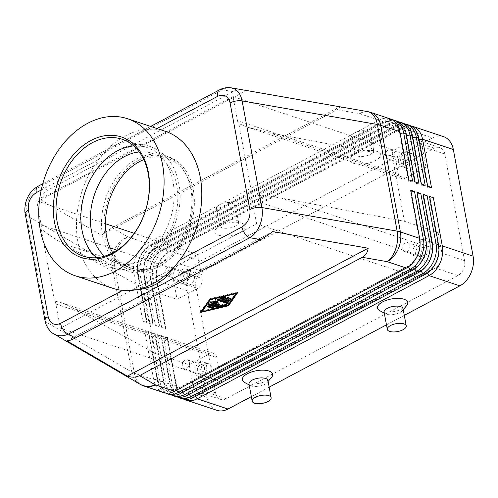 <?xml version="1.0" encoding="UTF-8"?>
<svg xmlns="http://www.w3.org/2000/svg" width="498" height="498" viewBox="0 0 498 498"><rect width="100%" height="100%" fill="white"/><g stroke="black" fill="none" stroke-linecap="round" stroke-linejoin="round"><path stroke-width="0.37" stroke-dasharray="2.49 1.87" d="M139.216 151.952A57.749 41.888 108.4 0 1 152.357 153.365A57.749 41.888 108.4 0 1 176.778 185.48A57.749 41.888 108.4 0 1 143.667 259.757A57.749 41.888 108.4 0 1 115.853 262.944A57.749 41.888 108.4 0 1 104.487 256.19M38.091 186.233A9.624 5.273 -118 0 1 41.01 186.134C35.993 188.611 32.04 192.67 29.152 198.322C26.406 204.049 25.516 209.764 26.481 215.466L46.252 322.119C47.26 327.223 49.607 331.033 53.286 333.548M245.601 90.343C240.627 89.503 236.488 89.939 233.182 91.651L47.833 190.118C44.366 192.01 42.019 195.241 40.799 199.804L101.194 235.093L112.125 227.679L334.83 109.373C337.881 107.761 340.109 106.995 341.516 107.076M231.265 87.847C228.345 87.374 225.389 88.015 222.407 89.771A9.624 5.273 62 0 0 219.699 89.771M433.615 266.611A20.406 14.803 108.4 0 1 426.848 272.611L194.986 395.786A20.406 14.803 108.4 0 1 185.156 396.906A20.406 14.803 108.4 0 1 183.332 396.109A20.406 14.803 108.4 0 1 176.529 385.558L167.353 337.308L176.28 385.477A20.406 14.803 -71.6 0 0 183.083 396.022A20.406 14.803 -71.6 0 0 184.907 396.825A20.406 14.803 -71.6 0 0 194.737 395.698L426.599 272.524A20.406 14.803 -71.6 0 0 436.273 261.525A20.406 14.803 -71.6 0 0 438.296 246.286L429.369 198.117L429.6 196.473M182.293 398.792A23.101 16.758 108.4 0 1 180.232 397.89A23.101 16.758 108.4 0 1 172.526 385.95L163.599 337.781L167.372 339.038L176.298 387.201A23.101 16.758 -71.6 0 0 184.005 399.141A23.101 16.758 -71.6 0 0 184.235 399.265M176.012 396.701A23.101 16.758 108.4 0 1 173.945 395.792A23.101 16.758 108.4 0 1 166.239 383.852L157.312 335.689L161.084 336.947L170.011 385.11L172.526 385.95L176.529 385.558L176.298 387.201L207.1 397.466A23.101 16.758 -71.6 0 0 214.8 409.406A23.101 16.758 -71.6 0 0 216.867 410.308M427.328 264.513A20.406 14.803 108.4 0 1 420.567 270.52L188.698 393.688A20.406 14.803 108.4 0 1 178.875 394.814A20.406 14.803 108.4 0 1 177.051 394.011A20.406 14.803 108.4 0 1 170.241 383.466L161.315 335.297L169.992 383.379A20.406 14.803 -71.6 0 0 176.796 393.93A20.406 14.803 -71.6 0 0 178.62 394.727A20.406 14.803 -71.6 0 0 188.449 393.607L420.312 270.433A20.406 14.803 -71.6 0 0 429.986 259.427A20.406 14.803 -71.6 0 0 432.009 244.188L423.082 196.025L423.319 194.382M169.725 394.609A23.101 16.758 108.4 0 1 167.658 393.7A23.101 16.758 108.4 0 1 159.958 381.761L151.025 333.592L154.797 334.849L163.724 383.018L166.239 383.852L169.992 383.379L170.011 385.11A23.101 16.758 -71.6 0 0 177.718 397.049A23.101 16.758 -71.6 0 0 177.948 397.174M421.04 262.421A20.406 14.803 108.4 0 1 414.28 268.422L182.417 391.596A20.406 14.803 108.4 0 1 172.588 392.723A20.406 14.803 108.4 0 1 170.764 391.92A20.406 14.803 108.4 0 1 163.96 381.368L155.034 333.206L163.705 381.287A20.406 14.803 -71.6 0 0 170.509 391.833A20.406 14.803 -71.6 0 0 172.333 392.636A20.406 14.803 -71.6 0 0 182.162 391.509L414.025 268.341A20.406 14.803 -71.6 0 0 423.698 257.335A20.406 14.803 -71.6 0 0 425.728 242.096L416.801 193.927L417.031 192.284M163.437 392.511A23.101 16.758 108.4 0 1 161.377 391.609A23.101 16.758 108.4 0 1 153.67 379.663L144.744 331.5L148.516 332.757L157.443 380.92L159.958 381.761L163.96 381.368L163.724 383.018A23.101 16.758 -71.6 0 0 171.43 394.958A23.101 16.758 -71.6 0 0 171.661 395.082M414.753 260.329A20.406 14.803 108.4 0 1 407.993 266.33L176.13 389.498A20.406 14.803 108.4 0 1 166.301 390.625A20.406 14.803 108.4 0 1 164.477 389.822A20.406 14.803 108.4 0 1 157.673 379.277L148.491 331.027L157.418 379.196A20.406 14.803 -71.6 0 0 164.228 389.741A20.406 14.803 -71.6 0 0 166.052 390.544A20.406 14.803 -71.6 0 0 175.881 389.417L407.744 266.243A20.406 14.803 -71.6 0 0 417.411 255.244A20.406 14.803 -71.6 0 0 419.44 239.999L410.514 191.836L410.744 190.192M391.97 119.638A23.101 16.758 -71.6 0 0 382.781 121.388L150.919 244.562A23.101 16.758 -71.6 0 0 139.969 257.018A23.101 16.758 -71.6 0 0 137.672 274.267L146.599 322.436L142.826 321.179L133.9 273.016L114.646 266.598L134.41 373.251L153.67 379.663L157.673 379.277L157.443 380.92A23.101 16.758 -71.6 0 0 165.143 392.86A23.101 16.758 -71.6 0 0 165.373 392.984M410.825 125.926A23.101 16.758 -71.6 0 0 401.637 127.669L169.774 250.843A23.101 16.758 -71.6 0 0 158.825 263.299A23.101 16.758 -71.6 0 0 156.528 280.548L165.461 328.717L161.688 327.46L165.436 326.987L156.509 278.824A20.406 14.803 108.4 0 1 158.538 263.585A20.406 14.803 108.4 0 1 168.212 252.579L400.075 129.405A20.406 14.803 108.4 0 1 409.904 128.285A20.406 14.803 108.4 0 1 411.728 129.082A20.406 14.803 108.4 0 1 418.532 139.633L427.458 187.796L427.689 186.152M161.688 327.46L152.762 279.297A23.101 16.758 108.4 0 1 155.052 262.041A23.101 16.758 108.4 0 1 166.002 249.585L397.865 126.411A23.101 16.758 108.4 0 1 408.995 125.141M443.562 136.657A23.101 16.758 -71.6 0 0 432.438 137.927L401.637 127.669L400.324 129.492L168.461 252.66A20.406 14.803 -71.6 0 0 158.787 263.666A20.406 14.803 -71.6 0 0 156.764 278.905L165.691 327.074L165.461 328.717M404.544 123.828A23.101 16.758 -71.6 0 0 395.35 125.577L163.487 248.745L166.002 249.585L168.212 252.579L169.774 250.843L200.576 261.101A23.101 16.758 -71.6 0 0 189.626 273.558A23.101 16.758 -71.6 0 0 187.329 290.813L156.528 280.548L156.764 278.905L152.762 279.297L150.247 278.457L159.173 326.626L155.401 325.368L146.474 277.199A23.101 16.758 108.4 0 1 148.765 259.95A23.101 16.758 108.4 0 1 159.715 247.494L391.584 124.319A23.101 16.758 108.4 0 1 402.708 123.043M431.461 187.41L427.707 187.883L418.781 139.714A20.406 14.803 -71.6 0 0 411.977 129.169A20.406 14.803 -71.6 0 0 410.153 128.366A20.406 14.803 -71.6 0 0 400.324 129.492L397.865 126.411L395.35 125.577L394.036 127.395L162.174 250.569A20.406 14.803 -71.6 0 0 152.5 261.575A20.406 14.803 -71.6 0 0 150.477 276.813L159.404 324.976L159.173 326.626M398.257 121.736A23.101 16.758 -71.6 0 0 389.069 123.479L157.206 246.653A23.101 16.758 -71.6 0 0 146.256 259.109A23.101 16.758 -71.6 0 0 143.959 276.365L152.886 324.528L149.114 323.27L140.187 275.108A23.101 16.758 108.4 0 1 142.484 257.852A23.101 16.758 108.4 0 1 153.434 245.396L385.296 122.228A23.101 16.758 108.4 0 1 396.42 120.952M142.826 321.179L146.58 320.706L137.653 272.543L133.9 273.016A23.101 16.758 108.4 0 1 136.197 255.76A23.101 16.758 108.4 0 1 147.147 243.304L379.009 120.13A23.101 16.758 108.4 0 1 390.133 118.86M155.401 325.368L159.155 324.895L150.228 276.732A20.406 14.803 108.4 0 1 152.251 261.487A20.406 14.803 108.4 0 1 161.925 250.488L393.787 127.314A20.406 14.803 108.4 0 1 403.617 126.187A20.406 14.803 108.4 0 1 405.44 126.99A20.406 14.803 108.4 0 1 412.244 137.535L421.171 185.704L421.401 184.061M418.886 183.22L415.139 183.694L406.212 135.524A20.406 14.803 -71.6 0 0 399.402 124.979A20.406 14.803 -71.6 0 0 397.578 124.176A20.406 14.803 -71.6 0 0 387.755 125.303L155.886 248.477L157.206 246.653L159.715 247.494L161.925 250.488L163.487 248.745A23.101 16.758 -71.6 0 0 152.537 261.207A23.101 16.758 -71.6 0 0 150.247 278.457L150.477 276.813L146.474 277.199L143.959 276.365L144.19 274.722L153.116 322.885L152.886 324.528M425.174 185.312L421.426 185.785L412.493 137.622A20.406 14.803 -71.6 0 0 405.689 127.071A20.406 14.803 -71.6 0 0 403.866 126.274A20.406 14.803 -71.6 0 0 394.036 127.395L391.584 124.319L389.069 123.479L387.5 125.222A20.406 14.803 108.4 0 1 397.329 124.095A20.406 14.803 108.4 0 1 399.153 124.898A20.406 14.803 108.4 0 1 405.957 135.444L414.884 183.606L415.12 181.963M149.114 323.27L152.867 322.804L143.941 274.635A20.406 14.803 108.4 0 1 145.964 259.396A20.406 14.803 108.4 0 1 155.637 248.39L387.5 125.222L385.296 122.228L382.781 121.388L381.468 123.211L149.605 246.379A20.406 14.803 -71.6 0 0 139.932 257.385A20.406 14.803 -71.6 0 0 137.902 272.624L146.829 320.793L146.599 322.436M112.125 227.679L127.886 236.886L147.147 243.304L149.35 246.298L150.919 244.562L153.434 245.396L155.886 248.477A20.406 14.803 -71.6 0 0 146.219 259.477A20.406 14.803 -71.6 0 0 144.19 274.722L140.187 275.108L137.672 274.267L137.653 272.543A20.406 14.803 108.4 0 1 139.683 257.304A20.406 14.803 108.4 0 1 149.35 246.298L381.213 123.124A20.406 14.803 108.4 0 1 391.042 122.004A20.406 14.803 108.4 0 1 392.866 122.801A20.406 14.803 108.4 0 1 399.676 133.352L408.603 181.515L408.833 179.871M412.605 181.129L408.852 181.596L399.925 133.433A20.406 14.803 -71.6 0 0 393.121 122.888A20.406 14.803 -71.6 0 0 391.297 122.085A20.406 14.803 -71.6 0 0 381.468 123.211L379.009 120.13L359.755 113.718L334.83 109.373M281.308 198.104L417.486 243.466L438.109 232.51L404.42 221.286L281.308 198.104C272.001 196.38 264.121 195.54 257.671 195.596L252.249 196.056L238.822 123.591L248.353 127.451L269.194 132.736L392.306 155.918L425.995 167.141L405.372 178.097L269.194 132.736M417.486 243.466A7.7 5.584 -71.6 0 0 413.838 247.618A7.7 5.584 -71.6 0 0 413.072 253.37L252.156 199.766A7.7 5.584 -71.6 0 1 252.249 196.056M105.458 223.727L36.728 200.831L233.027 96.556L237.49 120.634L398.406 174.238A7.7 5.584 -71.6 0 0 400.971 178.222A7.7 5.584 -71.6 0 0 401.662 178.521A7.7 5.584 -71.6 0 0 405.372 178.097M438.109 232.51L441.938 253.152A11.547 8.379 108.4 0 1 435.314 268.005L417.536 277.454L256.619 223.845L60.32 328.126L55.857 304.048L216.767 357.651A7.7 5.584 -71.6 0 0 214.202 353.667A7.7 5.584 -71.6 0 0 213.511 353.368A7.7 5.584 -71.6 0 0 209.801 353.792L73.629 308.43C68.568 305.654 64.093 303.612 60.202 302.298L54.525 301.091L41.097 228.626A7.7 5.584 -71.6 0 0 41.191 224.915L36.728 200.831M60.32 328.126L221.23 381.736L203.452 391.179A11.547 8.379 108.4 0 1 197.887 391.814A11.547 8.379 108.4 0 1 193.006 385.39L189.178 364.748L155.488 353.524L143.374 288.155L61.515 243.061L45.175 232.249L41.097 228.626M61.515 243.061L197.687 288.423A7.7 5.584 -71.6 0 0 201.341 284.271A7.7 5.584 -71.6 0 0 202.101 278.519L117.117 250.208M424.906 250.295A4.731 3.436 108.4 0 1 423.661 255.119A4.731 3.436 108.4 0 1 419.914 256.644A4.731 3.436 108.4 0 1 417.909 254.011A4.731 3.436 108.4 0 1 419.154 249.187A4.731 3.436 108.4 0 1 422.902 247.662A4.731 3.436 108.4 0 1 424.906 250.295M409.823 245.271A4.731 3.436 108.4 0 1 408.578 250.089A4.731 3.436 108.4 0 1 404.824 251.615A4.731 3.436 108.4 0 1 402.826 248.988A4.731 3.436 108.4 0 1 404.065 244.163A4.731 3.436 108.4 0 1 407.818 242.638A4.731 3.436 108.4 0 1 409.823 245.271M420.748 256.85A7.7 5.584 -71.6 0 0 424.003 261.133A7.7 5.584 -71.6 0 0 430.104 258.649A7.7 5.584 -71.6 0 0 432.127 250.805A7.7 5.584 -71.6 0 0 428.871 246.522A7.7 5.584 -71.6 0 0 422.771 249A7.7 5.584 -71.6 0 0 420.748 256.85M427.097 249.131A7.7 5.584 108.4 0 1 425.074 256.974A7.7 5.584 108.4 0 1 418.974 259.458A7.7 5.584 108.4 0 1 415.718 255.175A7.7 5.584 108.4 0 1 417.741 247.325A7.7 5.584 108.4 0 1 423.842 244.848A7.7 5.584 108.4 0 1 427.097 249.131M187.204 274.529A4.731 3.436 108.4 0 1 185.966 279.353A4.731 3.436 108.4 0 1 182.212 280.878A4.731 3.436 108.4 0 1 180.208 278.245A4.731 3.436 108.4 0 1 181.453 273.421A4.731 3.436 108.4 0 1 185.206 271.896A4.731 3.436 108.4 0 1 187.204 274.529M172.121 269.505A4.731 3.436 108.4 0 1 170.876 274.33A4.731 3.436 108.4 0 1 167.129 275.855A4.731 3.436 108.4 0 1 165.124 273.221A4.731 3.436 108.4 0 1 166.369 268.397A4.731 3.436 108.4 0 1 170.117 266.872A4.731 3.436 108.4 0 1 172.121 269.505M183.046 281.084A7.7 5.584 -71.6 0 0 186.302 285.366A7.7 5.584 -71.6 0 0 192.402 282.889A7.7 5.584 -71.6 0 0 194.425 275.039A7.7 5.584 -71.6 0 0 191.17 270.756A7.7 5.584 -71.6 0 0 185.069 273.24A7.7 5.584 -71.6 0 0 183.046 281.084M189.396 273.365A7.7 5.584 108.4 0 1 187.379 281.214A7.7 5.584 108.4 0 1 181.272 283.692A7.7 5.584 108.4 0 1 178.016 279.409A7.7 5.584 108.4 0 1 180.039 271.566A7.7 5.584 108.4 0 1 186.14 269.082A7.7 5.584 108.4 0 1 189.396 273.365M407.688 157.405A4.731 3.436 108.4 0 1 406.449 162.23A4.731 3.436 108.4 0 1 402.695 163.755A4.731 3.436 108.4 0 1 400.697 161.122A4.731 3.436 108.4 0 1 401.936 156.297A4.731 3.436 108.4 0 1 405.689 154.772A4.731 3.436 108.4 0 1 407.688 157.405M392.605 152.376A4.731 3.436 108.4 0 1 391.36 157.2A4.731 3.436 108.4 0 1 387.612 158.725A4.731 3.436 108.4 0 1 385.608 156.092A4.731 3.436 108.4 0 1 386.853 151.268A4.731 3.436 108.4 0 1 390.6 149.742A4.731 3.436 108.4 0 1 392.605 152.376M403.529 163.96A7.7 5.584 -71.6 0 0 406.785 168.243A7.7 5.584 -71.6 0 0 412.892 165.759A7.7 5.584 -71.6 0 0 414.909 157.916A7.7 5.584 -71.6 0 0 411.653 153.633A7.7 5.584 -71.6 0 0 405.553 156.111A7.7 5.584 -71.6 0 0 403.529 163.96M409.879 156.241A7.7 5.584 108.4 0 1 407.862 164.085A7.7 5.584 108.4 0 1 401.762 166.569A7.7 5.584 108.4 0 1 398.5 162.286A7.7 5.584 108.4 0 1 400.523 154.436A7.7 5.584 108.4 0 1 406.623 151.958A7.7 5.584 108.4 0 1 409.879 156.241M204.423 367.418A4.731 3.436 108.4 0 1 203.178 372.243A4.731 3.436 108.4 0 1 199.43 373.768A4.731 3.436 108.4 0 1 197.426 371.135A4.731 3.436 108.4 0 1 198.671 366.316A4.731 3.436 108.4 0 1 202.418 364.791A4.731 3.436 108.4 0 1 204.423 367.418M189.34 362.395A4.731 3.436 108.4 0 1 188.095 367.219A4.731 3.436 108.4 0 1 184.341 368.744A4.731 3.436 108.4 0 1 182.343 366.111A4.731 3.436 108.4 0 1 183.581 361.287A4.731 3.436 108.4 0 1 187.335 359.761A4.731 3.436 108.4 0 1 189.34 362.395M200.264 373.979A7.7 5.584 -71.6 0 0 203.52 378.262A7.7 5.584 -71.6 0 0 209.621 375.778A7.7 5.584 -71.6 0 0 211.644 367.929A7.7 5.584 -71.6 0 0 208.388 363.652A7.7 5.584 -71.6 0 0 202.288 366.13A7.7 5.584 -71.6 0 0 200.264 373.979M206.614 366.254A7.7 5.584 108.4 0 1 204.591 374.104A7.7 5.584 108.4 0 1 198.49 376.581A7.7 5.584 108.4 0 1 195.235 372.299A7.7 5.584 108.4 0 1 197.258 364.455A7.7 5.584 108.4 0 1 203.358 361.971A7.7 5.584 108.4 0 1 206.614 366.254M267.918 380.472A9.624 4.015 -10.5 0 1 267.202 382.476A9.624 4.015 -10.5 0 1 264.743 384.319A9.624 4.015 -10.5 0 1 250.382 385.595A9.624 4.015 -10.5 0 1 248.994 383.977M271.491 377.472A15.401 6.424 -10.5 0 1 267.557 380.416A15.401 6.424 -10.5 0 1 244.586 382.458M384.126 312.19A9.624 4.015 169.5 0 0 385.52 313.808A9.624 4.015 169.5 0 0 399.875 312.532A9.624 4.015 169.5 0 0 402.334 310.69A9.624 4.015 169.5 0 0 403.056 308.685M406.623 305.685A15.401 6.424 -10.5 0 1 402.689 308.629A15.401 6.424 -10.5 0 1 379.719 310.671M235.411 226.061A9.624 4.015 -10.5 0 1 225.563 228.283A9.624 4.015 -10.5 0 1 219.662 225.719A9.624 4.015 -10.5 0 1 220.384 223.714A9.624 4.015 -10.5 0 1 222.836 221.871A9.624 4.015 -10.5 0 1 237.197 220.595A9.624 4.015 -10.5 0 1 238.586 222.214A9.624 4.015 -10.5 0 1 235.411 226.061M220.023 225.775A15.401 6.424 169.5 0 0 216.088 228.719A15.401 6.424 169.5 0 0 221.218 235.766A15.401 6.424 169.5 0 0 240.136 232.479A15.401 6.424 169.5 0 0 242.999 223.733A15.401 6.424 169.5 0 0 220.023 225.775M232.224 208.861A9.624 4.015 -10.5 0 1 222.376 211.077A9.624 4.015 -10.5 0 1 216.474 208.519A9.624 4.015 -10.5 0 1 219.649 204.672A9.624 4.015 -10.5 0 1 229.503 202.449A9.624 4.015 -10.5 0 1 235.398 205.008A9.624 4.015 -10.5 0 1 232.224 208.861M357.975 150.085A9.624 4.015 169.5 0 0 355.516 151.927A9.624 4.015 169.5 0 0 354.794 153.932A9.624 4.015 169.5 0 0 360.695 156.497A9.624 4.015 169.5 0 0 370.543 154.274A9.624 4.015 169.5 0 0 373.724 150.427A9.624 4.015 169.5 0 0 372.33 148.809A9.624 4.015 169.5 0 0 357.975 150.085M355.161 153.988A15.401 6.424 169.5 0 0 351.227 156.932A15.401 6.424 169.5 0 0 356.35 163.979A15.401 6.424 169.5 0 0 375.274 160.692A15.401 6.424 169.5 0 0 378.131 151.946A15.401 6.424 169.5 0 0 355.161 153.988M354.788 132.885A9.624 4.015 169.5 0 0 351.607 136.732A9.624 4.015 169.5 0 0 357.508 139.291A9.624 4.015 169.5 0 0 367.356 137.068A9.624 4.015 169.5 0 0 370.537 133.221A9.624 4.015 169.5 0 0 364.636 130.663A9.624 4.015 169.5 0 0 354.788 132.885M143.791 159.621A57.749 41.888 108.4 0 1 167.44 158.389A57.749 41.888 108.4 0 1 192.682 208.201A57.749 41.888 108.4 0 1 158.75 264.787A57.749 41.888 108.4 0 1 130.937 267.968A57.749 41.888 108.4 0 1 112.753 252.797M112.971 288.361A82.774 60.04 108.4 0 1 98.386 159.665C102.744 154.324 107.742 149.966 113.388 146.611L122.639 141.314L142.073 131.372C146.082 129.605 150.608 128.895 155.644 129.256A82.774 60.04 108.4 0 1 165.292 131.298M41.228 190.037L98.386 159.665A82.774 60.04 108.4 0 1 125.421 135.861A82.774 60.04 108.4 0 1 155.644 129.256L156.995 128.534M133.713 145.945A61.596 44.683 108.4 0 1 146.991 147.52A61.596 44.683 108.4 0 1 173.036 181.776A61.596 44.683 108.4 0 1 137.722 261.008A61.596 44.683 108.4 0 1 108.054 264.401A61.596 44.683 108.4 0 1 96.481 257.696M156.559 265.664A59.673 43.289 -71.6 0 0 191.618 207.199A59.673 43.289 -71.6 0 0 165.535 155.725A59.673 43.289 -71.6 0 0 136.788 159.011A59.673 43.289 -71.6 0 0 101.729 217.483A59.673 43.289 -71.6 0 0 127.812 268.957A59.673 43.289 -71.6 0 0 156.559 265.664M139.303 159.852A59.673 43.289 108.4 0 1 168.05 156.565A59.673 43.289 108.4 0 1 194.133 208.033A59.673 43.289 108.4 0 1 159.074 266.505A59.673 43.289 108.4 0 1 130.327 269.791A59.673 43.289 108.4 0 1 104.244 218.323A59.673 43.289 108.4 0 1 139.303 159.852M124.039 290.521L122.62 290.402M237.49 120.634A7.7 5.584 -71.6 0 0 238.822 123.591M256.619 223.845L252.156 199.766M55.857 304.048A7.7 5.584 -71.6 0 0 54.525 301.091M197.687 288.423L177.064 299.379L173.236 278.737A11.547 8.379 108.4 0 1 179.859 263.884L197.638 254.441L202.101 278.519M143.374 288.155L177.064 299.379M216.767 357.651L221.23 381.736M233.027 96.556L393.943 150.159L411.722 140.71A11.547 8.379 108.4 0 1 417.287 140.075A11.547 8.379 108.4 0 1 422.167 146.499L425.995 167.141M398.406 174.238L393.943 150.159M417.536 277.454L413.072 253.37M189.178 364.748L209.801 353.792M155.488 353.524L73.629 308.43M404.42 221.286L392.306 155.918M464.566 260.691L444.801 154.038A11.547 8.379 -71.6 0 0 439.915 147.613A11.547 8.379 -71.6 0 0 434.349 148.248L202.487 271.422A11.547 8.379 -71.6 0 0 195.863 286.275L215.634 392.928A11.547 8.379 -71.6 0 0 220.514 399.352A11.547 8.379 -71.6 0 0 226.08 398.717L457.942 275.543A11.547 8.379 -71.6 0 0 464.566 260.691L441.938 253.152M197.638 254.441L134.23 233.313M207.1 397.466L187.329 290.813M200.576 261.101L432.438 137.927M148.516 332.757L148.746 331.114M411.055 191.886L419.69 240.086A20.406 14.803 108.4 0 1 420.063 244.387M148.491 331.027L144.744 331.5M154.797 334.849L155.034 333.206M417.343 193.977L425.977 242.177A20.406 14.803 108.4 0 1 426.35 246.485M154.778 333.125L151.025 333.592M161.084 336.947L161.315 335.297M423.63 196.069L432.264 244.275A20.406 14.803 108.4 0 1 432.638 248.577M161.066 335.216L157.312 335.689M167.372 339.038L167.602 337.395M429.917 198.167L438.551 246.367A20.406 14.803 108.4 0 1 438.925 250.668M404.295 315.383L386.473 324.852M269.163 387.17L251.341 396.638M167.353 337.308L163.599 337.781M228.028 297.673L228.115 297.623A0.965 0.398 169.5 0 0 228.433 297.238A0.965 0.398 169.5 0 0 227.847 296.982A0.965 0.398 169.5 0 0 226.858 297.206L224.729 298.339L222.531 297.605M228.308 300.176L228.184 299.485L225.986 298.756M230.655 298.507L230.854 298.227A0.965 0.398 169.5 0 0 230.898 298.059A0.965 0.398 169.5 0 0 230.07 297.81A0.965 0.398 169.5 0 0 229.055 298.24L228.184 299.485M225.557 296.852A0.965 0.398 169.5 0 0 225.974 296.416A0.965 0.398 169.5 0 0 224.835 296.223L220.539 297.25A0.965 0.398 169.5 0 0 219.786 297.798A0.965 0.398 169.5 0 0 220.023 297.997L220.265 298.078M224.853 299.024L224.729 298.339M213.499 307.54A0.965 0.398 169.5 0 0 213.854 307.135A0.965 0.398 169.5 0 0 213.617 306.93L208.643 305.274A0.965 0.398 169.5 0 0 207.56 305.336A0.965 0.398 169.5 0 0 206.981 305.828A0.965 0.398 169.5 0 0 207.218 306.027L207.467 306.114M236.077 293.173L210 299.416M209.658 299.497L209.527 298.806L200.464 311.773L201.192 311.599M237.577 292.812L237.446 292.121L209.527 298.806M236.843 292.986L237.446 292.121M201.883 311.013L227.654 304.844L236.027 292.88M227.779 305.535L227.654 304.844M201.958 311.412L228.034 305.168M200.588 312.458L200.464 311.773M217.651 306.463L217.526 305.772L210.063 303.288A0.965 0.398 169.5 0 0 208.979 303.35A0.965 0.398 169.5 0 0 208.407 303.842A0.965 0.398 169.5 0 0 208.643 304.041L208.886 304.129M226.297 304.477A0.965 0.398 169.5 0 0 226.715 304.041A0.965 0.398 169.5 0 0 225.575 303.848L217.526 305.772M227.754 302.448A0.965 0.398 169.5 0 0 228.109 302.049A0.965 0.398 169.5 0 0 227.872 301.844L217.147 298.271A0.965 0.398 169.5 0 0 216.064 298.333A0.965 0.398 169.5 0 0 215.491 298.825L215.615 299.46M218.136 302.323L217.62 299.659M219.188 304.515A0.965 0.398 169.5 0 0 219.543 304.11A0.965 0.398 169.5 0 0 219.313 303.911L213.349 301.925M215.908 300.935L210.94 301.246A0.965 0.398 169.5 0 0 209.801 301.85A0.965 0.398 169.5 0 0 210.038 302.049L210.281 302.13M66.937 340.862L272.667 231.576M101.194 235.093L342.008 107.163M40.799 199.804L246.522 90.518M233.182 91.651L222.407 89.771L41.01 186.134L47.833 190.118M45.019 320.706A9.624 4.015 169.5 0 0 46.252 322.119L131.796 372.093L112.031 265.446A23.101 9.636 -10.5 0 0 113.251 266.063A23.101 9.636 -10.5 0 0 114.646 266.598A23.101 16.758 108.4 0 1 116.943 249.349A23.101 16.758 108.4 0 1 127.886 236.886A23.101 18.899 -59.7 0 0 115.088 248.527A23.101 18.899 -59.7 0 0 112.031 265.446L26.481 215.466A9.624 4.015 -10.5 0 1 25.224 213.922L25.199 213.791M139.832 384.126A23.101 18.899 -59.7 0 1 131.796 372.093A23.101 9.636 169.5 0 0 133.016 372.716A23.101 9.636 169.5 0 0 134.41 373.251A23.101 16.758 108.4 0 0 142.117 385.191A23.101 16.758 108.4 0 0 144.183 386.099M367.543 111.602A23.101 13.969 -80.1 0 0 359.755 113.718A23.101 16.758 108.4 0 1 370.879 112.442M438.782 246.336L438.296 246.286L438.526 244.636M193.423 397.522L194.737 395.698L195.465 396.433M427.247 273.153L426.599 272.524L425.286 274.348M432.494 244.244L432.009 244.188L432.245 242.545M187.136 395.424L188.449 393.607L189.184 394.341M420.966 271.055L420.312 270.433L418.999 272.257M426.213 242.153L425.728 242.096L425.958 240.453M180.849 393.333L182.162 391.509L182.897 392.25M414.678 268.964L414.025 268.341L412.711 270.159M419.926 240.055L419.44 239.999L419.671 238.355M174.561 391.241L175.881 389.417L176.609 390.152M408.391 266.872L407.744 266.243L406.43 268.067M419.073 139.677L418.532 139.633L418.762 137.99M412.475 135.892L412.244 137.535L412.792 137.585M406.194 133.8L405.957 135.444L406.505 135.493M399.906 131.702L399.676 133.352L400.218 133.396M110.207 247.904L41.191 224.915M444.801 154.038L422.167 146.499M195.863 286.275L173.236 278.737M215.634 392.928L193.006 385.39M434.349 148.248L411.722 140.71M457.942 275.543L435.314 268.005M226.08 398.717L203.452 391.179M202.487 271.422L179.859 263.884M226.988 297.891L226.858 297.206M229.18 298.931L229.055 298.24M230.923 298.607L230.854 298.227M224.965 296.908L224.835 296.223M220.67 297.941L220.539 297.25M208.768 305.965L208.643 305.274M213.748 307.621L213.617 306.93M225.706 304.533L225.575 303.848M210.193 303.979L210.063 303.288M217.277 298.962L217.147 298.271M215.615 299.51L215.491 298.825L215.615 299.51M228.003 302.535L227.872 301.844M219.437 304.595L219.313 303.911M211.071 301.931L210.94 301.246M150.408 146.63C156.758 148.778 162.248 152.469 166.886 157.698C172.862 164.57 176.796 173.061 178.682 183.177C188.636 226.851 146.543 281.171 110.257 267.165C103.814 264.986 98.262 261.226 93.587 255.879C87.716 249.044 83.845 240.621 81.977 230.618C72.029 186.943 114.117 132.617 150.408 146.63M401.662 178.521L248.353 127.451M213.511 353.368L60.202 302.298M419.914 256.644L404.824 251.615M424.003 261.133L418.974 259.458M182.212 280.878L167.129 275.855M186.302 285.366L181.272 283.692M402.695 163.755L387.612 158.725M406.785 168.243L401.762 166.569M199.43 373.768L184.341 368.744M203.52 378.262L198.49 376.581M267.202 382.476L268.098 381.431M402.334 310.69L403.231 309.644M220.384 223.714L216.088 228.719M216.474 208.519L219.662 225.719M355.516 151.927L351.227 156.932M351.607 136.732L354.794 153.932M130.937 267.968L115.853 262.944M150.676 126.43L134.927 134.79M122.645 141.32L42.784 183.737M83.203 256.121L108.054 264.401M165.535 155.725L168.05 156.565M127.812 268.957L130.327 269.791M122.141 139.241L146.991 147.52M167.44 158.389L152.357 153.365M370.537 133.221L373.724 150.427M372.33 148.809L378.131 151.946M238.586 222.214L235.398 205.008M242.999 223.733L237.197 220.595M384.307 313.149L385.52 313.808M250.382 385.595L249.168 384.935M203.358 361.971L208.388 363.652M187.335 359.761L202.418 364.791M406.623 151.958L411.653 153.633M390.6 149.742L405.689 154.772M186.14 269.082L191.17 270.756M170.117 266.872L185.206 271.896M423.842 244.848L428.871 246.522M407.818 242.638L422.902 247.662M439.915 147.613L417.287 140.075M220.514 399.352L197.887 391.814M228.563 297.929L228.433 297.238M231.028 298.744L230.898 298.059M226.098 297.107L225.974 296.416M219.911 298.483L219.786 297.798M207.112 306.513L206.981 305.828M213.984 307.82L213.854 307.135M226.839 304.732L226.715 304.041M208.531 304.527L208.407 303.842M228.233 302.734L228.109 302.049M209.926 302.535L209.801 301.85M219.674 304.801L219.543 304.11"/><path stroke-width="0.75" d="M104.487 256.19A57.749 41.888 108.4 0 1 91.427 230.823A57.749 41.888 108.4 0 1 124.537 156.546A57.749 41.888 108.4 0 1 139.216 151.952M241.941 227.013A9.624 5.273 62 0 0 244.91 233.711A9.624 5.273 62 0 0 249.822 237.708C254.167 235.012 257.541 230.755 259.944 224.94C262.228 219.058 262.876 213.262 261.898 207.56A9.624 4.015 169.5 0 0 255.804 207.66A9.624 4.015 169.5 0 0 249.865 209.577C250.6 217.203 247.96 223.017 241.941 227.013L179.871 259.987L168.554 274.274C164.994 278.295 160.885 281.582 156.235 284.121C151.243 286.686 145.79 288.479 139.87 289.506L124.008 290.515A82.774 60.04 108.4 0 1 122.62 290.402A82.774 60.04 108.4 0 1 112.971 288.361L75.254 275.792A82.774 60.04 108.4 0 1 39.081 204.398A82.774 60.04 108.4 0 1 87.71 123.299A82.774 60.04 108.4 0 1 127.575 118.736A82.774 60.04 108.4 0 1 163.755 190.13A82.774 60.04 108.4 0 1 115.125 271.229A82.774 60.04 108.4 0 1 75.254 275.792M53.286 333.548L54.332 334.17C58.677 336.393 63.377 336.362 68.431 334.071A9.624 5.273 -118 0 1 63.52 330.068A9.624 5.273 -118 0 1 60.551 323.376C54.263 325.916 50.13 323.7 48.163 316.728A9.624 4.015 169.5 0 0 45.081 319.598A9.624 4.015 169.5 0 0 44.988 320.569A9.624 4.015 169.5 0 0 44.988 320.575A9.624 4.015 169.5 0 0 45.019 320.706M260.603 239.588C264.114 237.708 268.136 235.037 272.667 231.576L368.153 248.222C367.673 252.386 365.706 255.418 362.251 257.31L139.546 375.617C136.029 377.428 131.964 377.609 127.339 376.146L66.937 340.862C68.998 340.825 71.768 339.885 75.248 338.055L260.603 239.588L249.822 237.708L68.431 334.071L75.248 338.055M341.516 107.076L231.265 87.847M230.095 102.93A9.624 4.015 -10.5 0 1 236.033 101.007A9.624 4.015 -10.5 0 1 242.134 100.907L377.378 124.481L397.143 231.134L261.898 207.56L242.134 100.907C241.013 95.286 238.554 91.352 234.77 89.098L231.302 87.853C227.188 87.212 223.247 87.891 219.469 89.889A9.624 5.273 62 0 0 218.429 90.81A9.624 5.273 62 0 0 217.713 96.282C224 93.736 228.128 95.952 230.095 102.93L249.865 209.577M184.235 399.265A23.101 16.758 -71.6 0 0 186.065 400.05A23.101 16.758 -71.6 0 0 197.196 398.78L429.058 275.606A23.101 16.758 -71.6 0 0 440.008 263.149A23.101 16.758 -71.6 0 0 442.299 245.894L433.372 197.731L429.6 196.473L438.526 244.636A23.101 16.758 108.4 0 1 436.236 261.892A23.101 16.758 108.4 0 1 425.286 274.348L193.423 397.522A23.101 16.758 108.4 0 1 182.293 398.792L179.778 397.958A23.101 16.758 -71.6 0 0 190.908 396.682L422.771 273.514A23.101 16.758 -71.6 0 0 433.721 261.052A23.101 16.758 -71.6 0 0 436.018 243.802L427.085 195.633L423.319 194.382L432.245 242.545A23.101 16.758 108.4 0 1 429.948 259.8A23.101 16.758 108.4 0 1 418.999 272.257L187.136 395.424A23.101 16.758 108.4 0 1 176.012 396.701L173.497 395.86A23.101 16.758 -71.6 0 0 184.621 394.59L416.484 271.416A23.101 16.758 -71.6 0 0 427.433 258.96A23.101 16.758 -71.6 0 0 429.73 241.711L420.804 193.541L417.031 192.284L425.958 240.453A23.101 16.758 108.4 0 1 423.661 257.703A23.101 16.758 108.4 0 1 412.711 270.159L180.849 393.333A23.101 16.758 108.4 0 1 169.725 394.609L167.21 393.769A23.101 16.758 -71.6 0 0 178.334 392.499L410.196 269.325A23.101 16.758 -71.6 0 0 421.146 256.868A23.101 16.758 -71.6 0 0 423.443 239.613L414.517 191.45L410.744 190.192L419.671 238.355A23.101 16.758 108.4 0 1 417.38 255.611A23.101 16.758 108.4 0 1 406.43 268.067L174.561 391.241A23.101 16.758 108.4 0 1 163.437 392.511L144.183 386.099A23.101 16.758 108.4 0 0 155.308 384.823L139.546 375.617M186.065 400.05L216.867 410.308A23.101 16.758 -71.6 0 0 227.991 409.039L197.196 398.78L195.465 396.433M427.247 273.153L429.058 275.606L459.853 285.864A23.101 16.758 -71.6 0 0 470.803 273.408A23.101 16.758 -71.6 0 0 473.1 256.159L442.299 245.894L438.782 246.336M438.925 250.668A20.406 14.803 108.4 0 1 436.522 261.606A20.406 14.803 108.4 0 1 433.615 266.611M177.948 397.174A23.101 16.758 -71.6 0 0 179.778 397.958M432.638 248.577A20.406 14.803 108.4 0 1 430.235 259.514A20.406 14.803 108.4 0 1 427.328 264.513M171.661 395.082A23.101 16.758 -71.6 0 0 173.497 395.86M426.35 246.485A20.406 14.803 108.4 0 1 423.954 257.416A20.406 14.803 108.4 0 1 421.04 262.421M165.373 392.984A23.101 16.758 -71.6 0 0 167.21 393.769M420.063 244.387A20.406 14.803 108.4 0 1 417.666 255.325A20.406 14.803 108.4 0 1 414.753 260.329M419.671 238.355L400.417 231.944L380.646 125.291A23.101 16.758 108.4 0 0 372.946 113.351A23.101 16.758 108.4 0 0 370.879 112.442L390.133 118.86A23.101 16.758 108.4 0 1 392.2 119.763A23.101 16.758 108.4 0 1 399.906 131.702L408.833 179.871L412.605 181.129L403.679 132.96A23.101 16.758 -71.6 0 0 395.972 121.02A23.101 16.758 -71.6 0 0 393.906 120.111L396.42 120.952A23.101 16.758 108.4 0 1 398.487 121.861A23.101 16.758 108.4 0 1 406.194 133.8L415.12 181.963L418.886 183.22L409.96 135.058A23.101 16.758 -71.6 0 0 402.26 123.118A23.101 16.758 -71.6 0 0 400.193 122.209L402.708 123.043A23.101 16.758 108.4 0 1 404.774 123.952A23.101 16.758 108.4 0 1 412.475 135.892L421.401 184.061L425.174 185.312L416.247 137.149A23.101 16.758 -71.6 0 0 408.541 125.21A23.101 16.758 -71.6 0 0 406.48 124.301L408.995 125.141A23.101 16.758 108.4 0 1 411.055 126.044A23.101 16.758 108.4 0 1 418.762 137.99L427.689 186.152L431.461 187.41L422.534 139.241A23.101 16.758 -71.6 0 0 414.828 127.301A23.101 16.758 -71.6 0 0 412.767 126.399A23.101 16.758 -71.6 0 0 410.825 125.926M419.073 139.677L422.534 139.241L453.336 149.506A23.101 16.758 -71.6 0 0 445.629 137.566A23.101 16.758 -71.6 0 0 443.562 136.657L412.767 126.399M393.906 120.111A23.101 16.758 -71.6 0 0 391.97 119.638M400.193 122.209A23.101 16.758 -71.6 0 0 398.257 121.736M406.48 124.301A23.101 16.758 -71.6 0 0 404.544 123.828M252.181 401.183L248.994 383.977A9.624 4.015 -10.5 0 1 252.169 380.13A9.624 4.015 -10.5 0 1 262.023 377.907A9.624 4.015 -10.5 0 1 267.918 380.472L271.111 397.672A9.624 4.015 -10.5 0 1 267.93 401.519A9.624 4.015 -10.5 0 1 258.082 403.741A9.624 4.015 -10.5 0 1 252.181 401.183A9.624 4.015 -10.5 0 1 255.356 397.329A9.624 4.015 -10.5 0 1 265.21 395.113A9.624 4.015 -10.5 0 1 271.111 397.672M249.168 384.935L244.586 382.458A15.401 6.424 -10.5 0 1 247.444 373.712A15.401 6.424 -10.5 0 1 266.368 370.425A15.401 6.424 -10.5 0 1 271.491 377.472L268.098 381.431M406.244 325.885L403.056 308.685A9.624 4.015 169.5 0 0 397.155 306.121A9.624 4.015 169.5 0 0 387.307 308.343A9.624 4.015 169.5 0 0 384.126 312.19L387.313 329.396A9.624 4.015 169.5 0 0 393.215 331.954A9.624 4.015 169.5 0 0 403.063 329.732A9.624 4.015 169.5 0 0 406.244 325.885A9.624 4.015 169.5 0 0 400.342 323.32A9.624 4.015 169.5 0 0 390.494 325.543A9.624 4.015 169.5 0 0 387.313 329.396M384.307 313.149L379.719 310.671A15.401 6.424 -10.5 0 1 382.576 301.925A15.401 6.424 -10.5 0 1 401.5 298.638A15.401 6.424 -10.5 0 1 406.623 305.685L403.231 309.644M112.753 252.797A57.749 41.888 108.4 0 1 139.621 161.57A57.749 41.888 108.4 0 1 143.791 159.621M48.163 316.728L28.398 210.075C27.658 202.449 30.297 196.635 36.317 192.639A9.624 5.273 -118 0 1 37.033 187.173A9.624 5.273 -118 0 1 38.072 186.246A9.624 5.273 -118 0 1 38.091 186.233L42.784 183.737M127.575 118.736L165.292 131.298A82.774 60.04 108.4 0 1 179.871 259.987A82.774 60.04 108.4 0 1 152.842 283.798A82.774 60.04 108.4 0 1 124.008 290.515M112.878 252.729A61.596 44.683 108.4 0 1 83.203 256.121A61.596 44.683 108.4 0 1 56.28 202.991A61.596 44.683 108.4 0 1 92.472 142.64A61.596 44.683 108.4 0 1 122.141 139.241A61.596 44.683 108.4 0 1 149.064 192.377A61.596 44.683 108.4 0 1 112.878 252.729M111.938 254.03A63.526 46.077 108.4 0 1 54.475 222.201A63.526 46.077 108.4 0 1 90.897 140.498A63.526 46.077 108.4 0 1 148.36 172.327A63.526 46.077 108.4 0 1 111.938 254.03M96.481 257.696A61.596 44.683 108.4 0 1 82.002 230.138A61.596 44.683 108.4 0 1 117.316 150.913A61.596 44.683 108.4 0 1 133.713 145.945M134.23 233.313L105.458 223.727M453.336 149.506L473.1 256.159M411.055 191.886L414.517 191.45M417.343 193.977L420.804 193.541M423.63 196.069L427.085 195.633M429.917 198.167L433.372 197.731M459.853 285.864L404.295 315.383M386.473 324.852L269.163 387.17M251.341 396.638L227.991 409.039M226.111 299.441L228.308 300.176L229.18 298.931A0.965 0.398 -10.5 0 1 230.194 298.501A0.965 0.398 -10.5 0 1 231.028 298.744A0.965 0.398 -10.5 0 1 230.979 298.912L229.584 300.91A0.965 0.398 -10.5 0 1 227.972 301.296L220.147 298.688A0.965 0.398 -10.5 0 1 219.911 298.483A0.965 0.398 -10.5 0 1 220.67 297.941L224.965 296.908A0.965 0.398 -10.5 0 1 226.098 297.107A0.965 0.398 -10.5 0 1 225.345 297.648L222.656 298.296L224.853 299.024L226.988 297.891A0.965 0.398 -10.5 0 1 227.972 297.667A0.965 0.398 -10.5 0 1 228.563 297.929A0.965 0.398 -10.5 0 1 228.246 298.308L226.111 299.441L225.986 298.756L228.028 297.673M220.265 298.078L227.847 300.605A0.965 0.398 169.5 0 0 229.46 300.219L230.655 298.507M222.656 298.296L222.531 297.605L225.214 296.964A0.965 0.398 169.5 0 0 225.557 296.852M207.349 306.718A0.965 0.398 -10.5 0 1 207.112 306.513A0.965 0.398 -10.5 0 1 207.691 306.021A0.965 0.398 -10.5 0 1 208.768 305.965L213.748 307.621A0.965 0.398 -10.5 0 1 213.984 307.82A0.965 0.398 -10.5 0 1 213.405 308.318A0.965 0.398 -10.5 0 1 212.322 308.374L207.349 306.718L207.261 306.245M207.467 306.114L212.198 307.689A0.965 0.398 169.5 0 0 213.499 307.54M210.38 299.74L202.014 311.704L227.779 305.535L236.152 293.565L210.38 299.74L210.312 299.342M236.152 293.565L236.077 293.173M210 299.416L201.883 311.013L202.014 311.704M228.507 305.772L200.588 312.458L209.658 299.497L237.577 292.812L228.507 305.772L228.377 305.087L236.843 292.986M201.192 311.599L201.958 311.412M228.034 305.168L228.377 305.087M217.651 306.463L225.706 304.533A0.965 0.398 -10.5 0 1 226.839 304.732A0.965 0.398 -10.5 0 1 226.086 305.274L217.495 307.334A0.965 0.398 -10.5 0 1 216.593 307.341L208.768 304.732A0.965 0.398 -10.5 0 1 208.531 304.527A0.965 0.398 -10.5 0 1 209.11 304.035A0.965 0.398 -10.5 0 1 210.193 303.979L217.651 306.463M208.886 304.129L216.468 306.65A0.965 0.398 169.5 0 0 217.365 306.644L225.955 304.589A0.965 0.398 169.5 0 0 226.297 304.477M217.744 300.344L218.136 302.323L213.48 302.61L219.437 304.595A0.965 0.398 -10.5 0 1 219.674 304.801A0.965 0.398 -10.5 0 1 219.095 305.293A0.965 0.398 -10.5 0 1 218.012 305.355L210.162 302.74A0.965 0.398 -10.5 0 1 209.926 302.535A0.965 0.398 -10.5 0 1 211.071 301.931L216.039 301.62L215.615 299.516A0.965 0.398 -10.5 0 1 215.615 299.51A0.965 0.398 -10.5 0 1 216.194 299.018A0.965 0.398 -10.5 0 1 217.277 298.962L228.003 302.535A0.965 0.398 -10.5 0 1 228.233 302.734A0.965 0.398 -10.5 0 1 227.661 303.226A0.965 0.398 -10.5 0 1 226.578 303.288L217.744 300.344L217.62 299.659L226.453 302.597A0.965 0.398 169.5 0 0 227.754 302.448M213.48 302.61L213.349 301.925L218 301.632M216.039 301.62L215.615 299.46M210.281 302.13L217.887 304.664A0.965 0.398 169.5 0 0 219.188 304.515M127.339 376.146L368.153 248.222M44.988 320.575L25.224 213.922A9.624 4.015 -10.5 0 1 25.217 213.916A9.624 4.015 -10.5 0 1 25.311 212.945A9.624 4.015 -10.5 0 1 28.398 210.075M362.251 257.31L387.17 261.655A23.101 13.969 -80.1 0 0 395.81 248.626A23.101 13.969 -80.1 0 0 397.143 231.134A23.101 9.636 169.5 0 1 398.854 231.495A23.101 9.636 169.5 0 1 400.417 231.944A23.101 16.758 108.4 0 1 398.12 249.193A23.101 16.758 108.4 0 1 387.17 261.655L406.43 268.067M370.879 112.442A23.101 23.101 0 0 0 367.543 111.602A23.101 13.969 -80.1 0 1 370.63 112.778A23.101 13.969 -80.1 0 1 377.378 124.481A23.101 9.636 -10.5 0 1 379.09 124.842A23.101 9.636 -10.5 0 1 380.646 125.291L399.906 131.702M44.988 320.569C44.976 323.482 49.202 331.886 53.921 333.934L139.832 384.126A23.101 18.899 -59.7 0 0 140.268 384.375A23.101 18.899 -59.7 0 0 155.308 384.823L174.561 391.241M193.423 397.522L190.908 396.682L189.184 394.341M420.966 271.055L422.771 273.514L425.286 274.348M187.136 395.424L184.621 394.59L182.897 392.25M414.678 268.964L416.484 271.416L418.999 272.257M180.849 393.333L178.334 392.499L176.609 390.152M408.391 266.872L410.196 269.325L412.711 270.159M412.792 137.585L416.247 137.149L418.762 137.99M406.505 135.493L409.96 135.058L412.475 135.892M400.218 133.396L403.679 132.96L406.194 133.8M36.317 192.639L41.228 190.037M156.995 128.534L217.713 96.282M122.62 290.402L60.551 323.376M117.117 250.208L110.207 247.904M425.958 240.453L423.443 239.613L419.926 240.055M432.245 242.545L429.73 241.711L426.213 242.153M438.526 244.636L436.018 243.802L432.494 244.244M228.246 298.308L228.128 297.68M229.584 300.91L229.46 300.219M227.972 301.296L227.847 300.605M220.147 298.688L220.06 298.209M225.345 297.648L225.214 296.964M212.322 308.374L212.198 307.689M226.086 305.274L225.955 304.589M217.495 307.334L217.365 306.644M216.593 307.341L216.468 306.65M208.768 304.732L208.681 304.259M226.578 303.288L226.453 302.597M210.162 302.74L210.075 302.261M218.012 305.355L217.887 304.664M367.543 111.602L341.777 107.107M219.481 89.877L150.676 126.43M139.832 384.126A23.101 23.101 0 0 0 144.183 386.099M38.078 186.252C31.598 189.987 27.409 195.72 25.51 203.433C24.713 208.096 24.62 211.588 25.224 213.916"/></g></svg>
